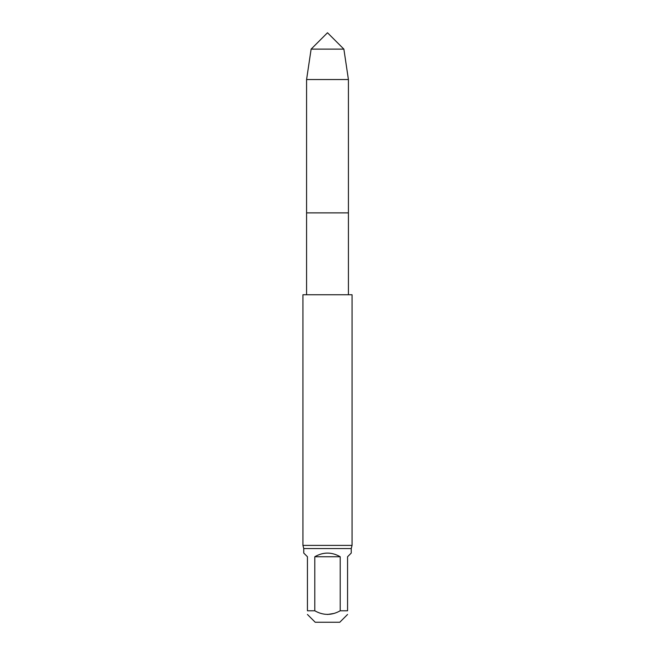 <?xml version="1.0" encoding="UTF-8"?>
<svg xmlns="http://www.w3.org/2000/svg" width="655" height="655" viewBox="0 0 655 655"><rect width="100%" height="100%" fill="white"/><g stroke="black" fill="none" stroke-linecap="round" stroke-linejoin="round"><path stroke-width="0.98" d="M347.559 614.472L339.781 622.25L315.219 622.25L307.441 614.472M314.793 556.75C323.267 551.878 331.733 551.878 340.207 556.75L314.793 556.75L314.793 610.788C323.243 615.569 331.708 615.569 340.207 610.788L347.559 610.788L347.559 556.75L351.244 553.066L351.244 548.562L352.062 545.394L352.062 294.75L302.938 294.75L302.938 545.394L303.756 548.562L351.244 548.562M303.756 548.562L303.756 553.066L307.441 556.75L307.441 610.788C307.441 615.569 307.441 615.569 307.441 610.788L314.793 610.788M333.993 613.448L327.5 614.472M347.559 610.788C347.559 615.569 347.559 615.569 347.559 610.788M340.207 556.75L340.207 610.788M348.419 294.75L348.419 212.875L306.581 212.875L306.581 79.533L348.419 79.533L348.419 212.875L306.581 212.875L306.581 294.75M302.938 545.394L352.062 545.394M343.875 49.125L327.5 32.75L311.125 49.125L343.875 49.125L348.419 79.533M327.5 49.125L311.125 49.125L306.581 79.533L306.581 212.875L327.5 212.875M311.125 49.125L306.581 79.533"/></g></svg>
